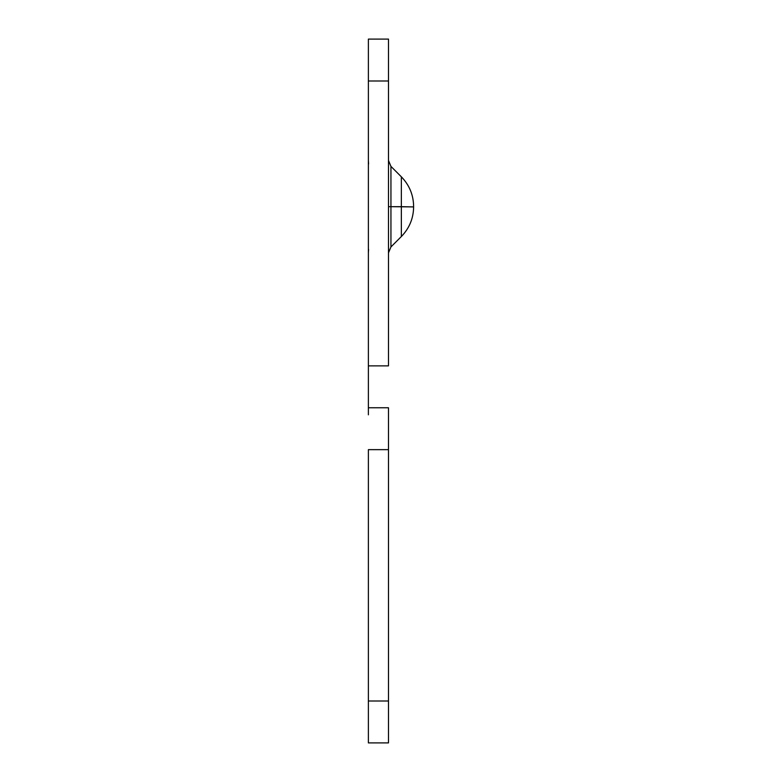 <?xml version="1.0" encoding="UTF-8"?>
<svg xmlns="http://www.w3.org/2000/svg" width="782" height="782" viewBox="0 0 782 782"><rect width="100%" height="100%" fill="white"/><g stroke="black" fill="none" stroke-linecap="round" stroke-linejoin="round"><path stroke-width="1.17" d="M368.381 206.673L368.381 160.466L368.381 206.673M388.488 252.869L390.941 246.946L390.941 166.39L390.941 206.673L388.488 206.673L390.941 206.673L390.941 246.946L401.352 236.535L401.352 206.673L401.352 236.535C409.357 228.285 413.453 218.413 413.619 206.917L390.941 206.673L401.352 206.673L401.352 176.81L401.352 206.673L413.619 206.917M368.381 414.822L368.381 365.868L388.488 365.868L388.488 80.996L368.381 80.996L388.488 80.996L388.488 365.868L368.381 365.868L368.381 39.1L388.488 39.1L388.488 80.996L388.488 39.1L368.381 39.1L368.381 407.754L388.488 407.754L388.488 742.9L388.488 701.004L368.381 701.004L368.381 742.9L388.488 742.9L368.381 742.9L368.381 449.65L368.381 701.004L388.488 701.004L388.488 449.65L368.381 449.65L388.488 449.65L388.488 414.822M413.619 206.428L413.619 206.428C413.453 194.933 409.357 185.06 401.352 176.81L390.941 166.39L388.488 160.466M368.381 407.754L388.488 407.754M368.586 249.399L368.381 252.869M368.586 163.937L368.381 160.466"/></g></svg>
